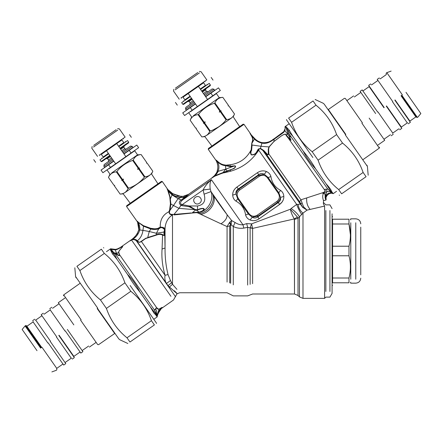 <?xml version="1.0" encoding="UTF-8"?>
<svg xmlns="http://www.w3.org/2000/svg" width="443" height="443" viewBox="0 0 443 443"><rect width="100%" height="100%" fill="white"/><g stroke="black" fill="none" stroke-linecap="round" stroke-linejoin="round"><path stroke-width="0.66" d="M195.49 103.944L182.726 112.882L184.587 115.534L197.351 106.597L188.197 93.528L198.409 86.379L183.003 97.167L184.864 99.819L185.191 99.592M205.702 96.796L210.89 93.157L212.751 95.815L197.351 106.597M207.562 99.448L198.409 86.379L203.276 82.968M203.603 82.741L205.458 85.399L205.137 85.626M205.458 85.399L200.269 89.032M212.751 95.815L220.326 90.51L218.465 87.858L210.89 93.157M183.33 96.939L183.003 97.167M190.058 96.186L184.864 99.819M329.924 210.525L329.924 291.472L329.924 210.525M325.849 210.525C325.849 203.066 325.849 203.066 325.849 210.525L325.849 291.472M154.967 309.552L155.393 309.109C156.39 309.596 156.861 311.446 156.805 314.663L154.69 310.382L155.393 309.109C155.809 308.178 156.207 307.813 156.589 308.012C157.154 308.932 157.985 309.275 159.081 309.059L161.977 307.475L160.776 308.976L173.506 299.994L176.962 293.875L179.631 292.757L227.071 292.757L233.284 295.874L247.659 295.874L252.61 294.002L294.49 294.002L298.017 295.464L299.457 296.904L302.984 298.366L324.603 298.366L325.849 297.12L329.924 297.12L332.084 293.377L332.084 213.803M332.582 278.005L348.979 278.005L348.979 282.784C350.889 282.784 350.889 282.784 348.979 282.784L332.582 282.784C332.582 286.089 332.582 286.089 332.582 282.784L332.582 219.213C332.582 215.907 332.582 215.907 332.582 219.213L348.979 219.213C350.911 219.213 350.911 219.213 348.979 219.213L348.979 223.992L350.419 234.812M348.979 278.005C350.889 270.595 350.889 263.186 348.979 255.777L348.979 246.219C350.889 238.81 350.889 231.401 348.979 223.992L332.582 223.992M332.582 255.777L348.979 255.777M332.582 246.219L348.979 246.219M350.778 222.774L350.778 279.223L350.778 222.774M360.752 227.148L360.752 274.843L360.752 227.148M206.106 88.594L205.474 89.951L202.412 92.1M192.201 99.249L189.139 101.392L187.649 101.525M205.558 96.591L214.645 90.228L213.93 89.204L212.197 88.899L204.129 94.547M193.918 101.696L185.85 107.344L185.545 109.083L194.632 102.721M213.93 89.204L204.843 95.572M195.346 103.74L186.259 110.102L185.545 109.083M193.358 115.784L219.241 97.659L216.383 93.578L190.501 111.697M219.241 97.659L222.823 97.349C219.075 97.61 216.439 99.453 214.916 102.887L214.401 103.247C208.016 105.351 202.739 109.044 198.58 114.327L198.065 114.687C194.316 114.947 191.681 116.791 190.152 120.225L195.629 128.044L196.321 128.165L196.199 128.863L201.831 136.904C205.58 136.643 208.216 134.799 209.744 131.361L210.259 131.001C216.621 128.869 221.893 125.181 226.074 119.926L226.046 119.964M198.58 114.327L204.057 122.141L203.381 123.22L204.112 123.32L209.744 131.361M210.259 131.001L204.627 122.96L205.225 121.936L204.057 122.141M220.442 111.885L226.074 119.926L226.594 119.566L220.963 111.52L219.274 112.09L219.872 111.066L214.401 103.247M219.274 112.09L221.118 110.805L219.872 111.066M221.118 110.805L220.963 111.52M214.916 102.887L220.387 110.706M228.3 105.168L228.178 105.86L228.87 105.982L228.145 105.883L228.3 105.168L222.829 97.349L228.3 105.168L228.145 105.883L228.87 105.982L234.502 114.028C232.979 117.461 230.338 119.305 226.594 119.566M239.652 126.62L233.217 116.791L234.502 114.023L228.87 105.982M218.798 126.776L213.432 129.749M206.604 135.425L231.479 118.004L206.604 135.425M188.812 112.882L191.675 116.963L190.152 120.225L195.629 128.044L196.354 128.143L196.199 128.858L201.831 136.904L204.871 136.638L211.904 146.046M204.627 122.96L204.112 123.32M205.225 121.936L203.381 123.22M198.065 114.687L203.536 122.506M175.378 88.201L197.783 72.514L175.378 88.201M175.201 89.846L199.394 72.907L175.201 89.846M199.344 71.417L201.083 71.727L206.803 79.895L180.921 98.014M201.98 91.485L210.253 85.693L210.375 85.001L209.234 83.367L200.552 89.442M190.34 96.591L181.663 102.671L182.809 104.304L183.502 104.426L191.775 98.634M210.375 85.001L201.698 91.075M191.487 98.224L182.809 104.304M124.422 145.797L123.791 147.148L120.723 149.297M110.512 156.445L107.45 158.588L105.96 158.721M123.868 153.787L132.961 147.425L132.241 146.406L130.508 146.096L122.44 151.744M112.229 158.893L104.166 164.541L103.856 166.28L112.943 159.917M132.241 146.406L123.154 152.769M113.663 160.936L104.57 167.299L103.856 166.28M111.675 172.98L137.557 154.856L134.694 150.775L108.812 168.899M137.557 154.856L141.14 154.546L146.616 162.365L146.456 163.079L147.181 163.179L146.456 163.079L146.611 162.365L141.134 154.546C137.391 154.806 134.755 156.65 133.227 160.084L132.712 160.444C126.327 162.553 121.055 166.241 116.891 171.524L116.376 171.884C112.627 172.144 109.991 173.988 108.469 177.421L113.94 185.24L114.632 185.362L114.51 186.06L120.147 194.1C123.89 193.84 126.532 191.996 128.055 188.563L128.57 188.197C134.938 186.066 140.209 182.378 144.39 177.122L144.357 177.161M116.891 171.524L122.368 179.343L121.698 180.417L122.423 180.517L128.055 188.563M128.57 188.197L122.938 180.157L123.536 179.133L122.368 179.343M138.759 169.082L144.39 177.122L144.905 176.763L139.274 168.722L137.59 169.292L138.188 168.262L132.712 160.444M137.59 169.292L139.429 168.002L138.188 168.262M139.429 168.002L139.274 168.722M133.227 160.084L138.703 167.903M146.616 162.365L146.489 163.057L147.187 163.179L152.813 171.225C151.29 174.658 148.654 176.502 144.905 176.763M157.963 183.817L151.528 173.988L152.818 171.219L147.187 163.179M124.915 192.622L149.795 175.201L124.915 192.622M107.128 170.079L109.986 174.16L108.463 177.421L113.94 185.24L114.671 185.34L114.516 186.054L120.142 194.1L123.182 193.835L130.22 203.243M122.938 180.157L122.423 180.517M123.536 179.133L121.698 180.417M116.376 171.884L121.853 179.703M93.694 145.398L116.094 129.71L93.694 145.398M93.512 147.043L117.705 130.104L93.512 147.043M117.661 128.614L119.394 128.924L125.114 137.092L99.232 155.216M120.297 148.682L128.564 142.89L128.691 142.197L127.545 140.564L118.868 146.639M108.657 153.787L99.974 159.868L101.12 161.501L101.812 161.623L110.085 155.831M128.691 142.197L120.009 148.272M109.798 155.427L101.12 161.501M326.092 183.801L315.582 168.794C311.966 162.548 307.841 156.65 303.206 151.118L292.707 136.123L288.664 131.726L286.244 127.274C286.615 130.009 286.831 130.059 287.147 130.818L287.728 132.479L289.844 135.519C290.614 136.372 290.586 136.821 289.772 136.859L289.429 136.881L291.023 140.149L286.416 135.325C286.195 133.642 284.567 133.786 281.549 135.757L273.879 141.522L268.94 147.015L268.264 149.252L268.292 154.214L268.835 153.976C268.253 155.078 267.351 155.05 266.138 153.887L262.854 150.459L302.641 207.357L303.544 206.787L307.016 210.143L302.984 213.111L298.017 218.288L294.49 219.363L294.49 294.002L294.335 218.925L252.61 228.4L247.659 227.337L243.838 228.09C240.023 228.643 236.507 228.117 233.284 226.517L230.642 224.391L230.642 283.293L230.642 224.402M274.549 138.454L283.847 131.549L285.264 128.243L285.32 126.698L286.073 126.698L286.222 127.468L285.591 126.654L285.043 126.715L285.048 127.158L285.043 126.776M285.043 126.637L289.213 123.719M285.32 126.698L284.849 130.713M288.664 131.726L289.107 129.987L286.516 127.285M289.107 129.987L292.707 136.123M331.752 191.631L331.752 191.642C331.054 189.754 329.166 187.134 326.081 183.79L330.915 191.448L331.752 191.642L332.948 193.353L331.652 193.198M332.914 193.336L331.502 193.198M331.752 191.642L330.915 191.448L331.691 192.555L332.804 193.154M329.714 193.508L331.475 193.198L330.611 192.976L330.373 191.614L327.1 191.514L322.853 193.281L323.728 192.389C325.168 191.398 325.594 190.601 325.012 190.008C324.769 189.377 325.129 189.122 326.081 189.244L327.848 189.15L332.156 193.043L329.304 193.148C328.23 193.187 327.2 193.962 326.203 195.468L326.485 194.986M325.716 197.185L325.771 196.819M325.821 196.587L326.009 195.928M327.565 194.865L328.789 193.929M327.809 194.632L329.503 193.585M332.527 193.281L331.53 193.198M329.791 193.48L330.561 193.286C329.514 193.242 328.252 194.112 326.757 195.906L326.231 197.052M332.477 193.021L332.826 193.231M327.012 195.524L326.757 195.906L326.203 195.468L325.699 197.379C325.815 194.366 326.281 192.412 327.1 191.514L326.281 189.216M326.308 196.83L327 195.535M326.098 199.909L326.059 197.722L325.699 197.379L325.367 198.154C324.924 197.977 325.433 194.704 325.173 195.036L324.979 193.691L322.792 193.342L323.744 192.317C325.062 191.454 325.395 190.728 324.73 190.141C324.636 189.421 325.112 189.106 326.153 189.2L328.008 189.178L331.691 192.555L331.22 192.478M325.666 198.542L325.66 198.115M326.015 197.971L325.694 197.517L326.048 199.815M325.982 198.231L325.954 198.614M324.808 200.374L325.915 199.992L325.334 198.359C324.874 198.11 325.35 194.837 325.084 195.263L324.852 193.824L323.379 193.375C322.438 195.601 322.487 198.038 323.517 200.673L325.904 199.998M323.517 200.673L323.357 203.758L324.603 206.073L307.016 210.143L302.658 207.374L300.454 204.151L296.688 204.428C297.995 208.155 299.656 211.472 301.683 214.368M326.059 197.722L325.699 197.379M274.765 138.316L275.563 137.801M276.77 137.014L277.329 136.643M277.401 136.599L278.708 135.702M279.71 134.977L280.264 134.567M280.779 134.185L280.469 134.417M284.927 129.035L284.849 129.478M284.522 130.458L284.378 130.757M284.295 130.895L283.454 131.981L283.636 132.44L284.871 130.663L283.636 132.44L274.112 139.257C270.961 141.461 266.941 144.23 262.046 143.117L262.068 142.613M286.244 127.274L287.108 131.222L327.848 189.15M284.456 130.596L284.943 130.491M280.303 134.539L279.478 135.148M278.453 135.879L277.174 136.749M275.491 137.845L274.577 138.438M274.677 138.88L274.516 138.476L273.984 138.82L274.267 139.157M289.567 136.682L284.871 130.663M287.108 131.222L289.932 135.724C290.586 136.87 290.458 137.12 289.556 136.472L289.273 136.422M289.556 136.472L290.929 140.298L288.382 138.227L286.172 135.536C285.973 133.825 284.428 133.919 281.532 135.813L273.929 141.527L269.172 146.932L268.624 149.108L268.835 153.976L300.924 199.804L303.544 206.787M330.783 191.686L330.439 191.459M315.582 168.794C310.587 163.506 306.462 157.614 303.206 151.118M262.217 142.635L262.19 142.629C266.686 143.056 270.618 141.788 273.984 138.82L273.564 139.085M262.079 143.122L262.311 142.646M267.445 142.408L268.613 142.059M269.831 141.516L271.033 140.763M271.155 140.68L271.476 140.453M272.489 139.778L274.09 138.748M261.835 142.574L261.071 142.397M260.191 142.131L259.565 141.898M259.288 141.777L258.989 141.644M256.414 140.071L255.478 139.301M255.246 139.085L254.736 138.593C256.757 140.702 259.21 142.042 262.084 142.613L262.129 142.618M261.791 142.563L261.143 142.413M255.29 139.124L254.935 138.792M254.775 138.631L254.487 138.338L254.127 138.725M325.854 200.009L325.334 198.359M285.043 126.681L285.026 127.634M271.459 140.47L271.116 140.708M267.112 142.48L265.562 142.679M283.454 131.981L283.847 131.549L283.454 131.981L283.636 132.44M323.728 192.389L300.924 199.804L299.695 201.814L302.641 207.357L303.527 206.765M323.473 193.214L322.792 193.342M325.012 190.008L324.73 190.141L288.382 138.227L288.67 137.972M254.293 138.892L254.642 138.498L252.034 135.702L251.679 136.045L254.376 138.975C256.403 141.051 258.906 142.419 261.879 143.089L262.084 142.613M253.523 138.116L250.024 133.587L252.034 135.702L250.024 133.587C252.283 136.693 253.08 139.163 252.416 140.996L251.762 143.299L252.554 141.123C253.141 139.855 252.848 138.161 251.679 136.045M252.294 135.99L252.034 135.702M260.772 142.807L259.897 142.513M255.755 140.293L254.952 139.545M254.426 139.024L251.879 143.338L251.851 144.9M254.736 138.598L254.376 138.975M217.131 171.513L216.943 172.011M217.806 168.312L216.981 171.923C215.597 174.581 213.709 176.724 211.311 178.363L214.849 176.159L233.965 168.528C234.94 168.063 236.651 165.815 234.668 165.848L225.764 169.121L218.122 171.319L217.319 170.926L216.981 171.923C215.597 174.581 213.709 176.724 211.311 178.363L215.259 175.561L227.159 170.943L225.764 169.121L225.531 165.682C222.486 165.444 219.745 164.032 217.308 161.44C216.356 160.327 216.034 160.139 216.35 160.875C217.901 164.071 218.222 167.415 217.319 170.926L217.303 170.976M324.603 298.366L324.603 206.073M300.454 204.151L301.86 202.977M268.292 154.214C268.248 154.989 267.821 154.878 267.002 153.876L266.138 153.887L299.695 201.814M267.002 153.876L263.746 150.465L262.854 150.459L260.379 148.643L258.933 149.23L257.909 150.315L258.729 150.21L257.161 152.458C250.361 161.878 241.374 168.174 230.199 171.341L223.482 172.936L223.815 172.211M263.757 150.482L262.871 150.47M225.465 165.017L225.432 165.012C222.364 164.807 219.628 163.467 217.225 160.992C216.195 160.017 215.819 159.823 216.084 160.405L216.909 162.354M217.352 163.716L217.795 165.892M217.845 167.604L217.729 169.071M217.225 160.992L217.308 161.44C219.124 164.486 219.39 167.781 218.122 171.319L217.668 172.272L216.981 171.923M218.886 167.714L218.726 169.204M218.582 169.846L218.377 170.561M216.489 161.208L216.671 161.689M216.771 161.961L217.059 162.786M217.452 164.06L217.751 165.532M217.845 167.67L217.818 168.19M216.489 161.219L216.084 160.405M241.009 125.668L208.42 148.488L208.265 149.357L244.004 124.333L243.135 124.178L241.009 125.668M263.746 150.465L260.512 148.405L258.252 149.081L256.342 152.431C255.218 154.064 253.557 154.823 251.353 154.707C250.694 153.162 250.777 151.722 251.591 150.387L252.106 145.033L261.01 146.284L261.935 143.1M258.252 149.081L258.933 149.23L258.729 150.21L296.688 204.428L291.117 208.492C294.855 211.084 297.635 213.847 299.457 216.793L299.457 296.904L299.457 216.793L298.017 218.288L297.375 217.015L294.335 218.925C292.314 215.614 290.996 212.385 290.381 209.234L251.585 223.87L246.673 223.615L242.98 224.784L243.838 228.09M215.879 173.933L214.528 175.55M213.952 176.098L211.865 177.864M182.007 196.277L181.42 196.293M244.004 124.333L251.009 134.439M251.74 136.461L250.971 135.082M251.873 144.573L251.873 144.169M257.25 215.187L276.858 201.454C279.616 199.14 280.098 196.421 278.293 193.298L267.428 177.776C265.108 175.018 262.389 174.536 259.271 176.336L239.663 190.069C236.9 192.384 236.424 195.103 238.223 198.226L249.093 213.747C251.408 216.505 254.127 216.987 257.25 215.187L257.92 216.145L277.528 202.412L279.854 199.632L280.474 197.434L278.874 192.893L268.009 177.366L264.283 174.309L258.596 175.378L238.987 189.106L237.442 190.612L236.418 192.478L236.041 194.084L237.642 198.63L248.512 214.152L252.233 217.208L257.92 216.145L257.793 216.882L278.27 202.545C280.159 201.288 280.895 199.588 280.474 197.434L283.83 196.404C283.653 193.818 282.584 191.825 280.613 190.424C275.109 187.4 271.88 182.787 270.922 176.58C270.28 174.249 268.774 172.56 266.404 171.513C263.375 170.361 260.368 170.765 257.389 172.726L258.729 174.636L238.251 188.978C236.357 190.23 235.626 191.935 236.041 194.084L232.691 195.119C232.863 197.705 233.932 199.699 235.903 201.1C241.407 204.123 244.641 208.736 245.599 214.944C246.236 217.275 247.742 218.958 250.118 220.01C253.147 221.162 256.148 220.758 259.133 218.798L257.793 216.882C255.965 218.233 254.116 218.338 252.233 217.208L250.118 220.01M276.858 201.454L277.528 202.412L278.27 202.545L279.611 204.461L282.075 202.063L283.127 200.186M259.271 176.336L258.596 175.378L258.729 174.636C260.55 173.291 262.406 173.18 264.283 174.309L266.404 171.513M239.663 190.069L238.987 189.106L238.251 188.978L236.911 187.062C234.048 189.194 232.641 191.88 232.691 195.119M227.076 171.491L227.159 170.943L230.615 169.686C231.944 169.414 237.11 167.138 234.674 166.047L230.526 166.668L225.531 165.682L225.432 165.012M234.668 165.848L230.487 166.225L226.223 165.139L226.323 165.859M217.712 161.446L219.59 163.018M220.459 163.556L221.029 163.838M251.685 150.111L251.159 149.834L251.762 143.294M257.444 150.293L257.909 150.315L256.624 152.475C255.55 154.23 253.778 155.033 251.303 154.884C250.212 153.04 250.134 151.451 251.07 150.111L251.031 150.077C246.557 158.572 239.569 163.467 230.055 164.763L226.223 165.139M180.534 196.271L172.92 193.724L175.284 194.898M177.66 195.762L179.044 196.094M180.506 196.271L181.442 196.293M182.173 196.266L182.544 196.238M174.459 195.789L180.096 197.506L180.91 197.506L180.833 196.282L181.276 196.293L180.644 196.277M137.828 221.65L137.989 221.805C137.23 221.074 136.992 221.024 137.286 221.661L126.576 206.554L162.315 181.53L167.653 189.288C166.989 188.535 166.961 188.735 167.576 189.892L169.802 196.875L170.417 203.741L169.591 210.004L168.938 211.71C169.165 213.897 170.345 214.988 172.471 214.988L172.382 214.368L173.961 214.44L174.01 214.921L199.295 212.308C201.482 211.776 205.989 209.578 203.503 208.431C201.604 208.26 199.599 208.747 197.495 209.888L195.097 209.489L189.355 205.978L189.189 206.737L194.986 209.7L178.966 208.354L173.479 205.513L178.042 198.691L180.91 197.506L182.544 197.417L180.91 197.506C177.549 197.262 174.813 196.332 172.698 194.721L173.036 193.79M173.063 193.807L175.262 194.887M176.696 195.452L178.673 196.016M179.083 196.099L179.875 196.216M182.544 197.417L183.574 197.102L182.544 197.417L182.533 196.67M225.764 169.121L222.536 173.213L221.494 173.529M217.668 172.272L214.833 176.176M211.466 178.324L211.134 178.523M217.635 172.333L217.264 172.936M217.225 172.991L215.403 175.4M187.361 194.992L184.144 196.016M182.416 200.098L181.242 200.009L182.726 199.821L211.427 179.725C207.85 182.599 205.07 186.005 203.104 189.931L204.085 194.184C206.034 200.945 203.835 204.876 197.495 205.978L189.355 205.978L181.536 204.494C180.002 203.265 180.295 201.798 182.416 200.098L188.701 194.305L183.59 196.111M301.074 214.899L301.644 214.401M184.565 197.29L181.375 197.5L181.276 196.293M186.448 196.277L185.717 196.382L188.701 194.305M184.748 197.805L185.401 197.213L184.57 197.285L185.717 196.382L183.574 197.102L183.518 196.127M196.255 209.938L195.651 209.982L192.483 212.607L199.189 212.131L196.271 210.104L197.534 210.087L197.495 205.978M252.61 228.4L252.61 283.664C252.61 297.192 252.61 297.192 252.61 283.664L252.61 228.4L252.488 227.935L250.129 227.802L251.585 223.87L252.488 227.935M297.375 217.015L290.381 209.234L291.117 208.492M267.428 177.776L270.922 176.58M278.293 193.298L280.613 190.424M249.093 213.747L245.599 214.944M238.223 198.226L235.903 201.1M298.056 204.278C298.549 207.955 300.193 210.896 302.984 213.111L302.984 298.366L302.984 213.111M172.144 193.27L172.942 193.741M168.279 190.008L172.504 193.486L172.277 194.427L172.632 194.671L172.277 194.427L172.632 194.671L172.936 193.779M194.438 202.407C191.503 198.575 197.966 194.051 200.563 198.115C203.498 201.953 197.035 206.477 194.438 202.407M232.979 192.589L232.791 193.513M242.842 206.997L243.201 207.629M252.831 220.625L253.33 220.647M283.542 198.935L283.725 198.01M188.065 194.66L211.167 178.49M221.345 173.578L220.863 173.734M219.75 174.082L219.274 174.243M181.608 199.76L184.576 197.285M195.645 209.993L195.097 209.489M231.141 224.523L231.678 220.559L235.067 222.491C237.669 224.224 240.305 224.989 242.98 224.784L211.427 179.725C210.026 181.713 209.633 184.831 210.237 189.072L203.066 190.014L182.317 204.544L182.04 205.707L181.087 205.48C178.673 203.265 178.723 201.443 181.242 200.009L178.042 198.691L171.939 194.854L168.357 191.243L170.084 197.019L170.86 203.946L170.023 210.203L169.591 210.004M189.189 206.737L182.04 205.707M181.536 204.494L178.966 208.354L173.961 214.44L191.249 212.956M199.295 212.308L199.189 212.131C202.839 211.023 204.24 209.866 203.392 208.647C201.726 208.542 199.771 209.018 197.534 210.087M204.085 194.184L211.012 191.603C214.285 199.954 207.568 211.798 197.495 212.817L197.467 212.435M246.673 223.615L247.659 227.337L247.659 285.065C247.659 299.202 247.659 299.202 247.659 285.065L247.659 227.337M259.133 218.798L279.611 204.461C282.468 202.324 283.874 199.638 283.83 196.404M168.163 189.886L172.117 193.253M172.504 193.486L167.864 189.565M170.001 198.669L170.389 198.879L172.277 194.427L167.742 189.992L168.168 191.116M167.653 189.288L167.842 189.538C167.072 188.679 167.039 188.834 167.742 189.992L167.576 189.892M162.315 181.53L161.451 181.375L129.328 203.863L126.731 205.685L126.576 206.554M170.068 210.17L173.479 205.513L170.023 210.203L169.403 211.998C169.387 213.687 170.378 214.478 172.382 214.368M195.662 209.999L195.341 210.314M230.681 224.363L230.083 221.915L231.678 220.559L227.104 214.705C221.871 207.889 217.424 201.587 213.764 195.806L212.723 194.172C215.569 201.947 208.177 212.452 199.079 213.559L197.495 212.817L195.07 212.54M210.253 189.167L211.012 191.603L227.104 214.705C227.242 218.039 225.205 221.074 220.985 223.804L199.079 213.559M235.067 222.491L233.284 226.517L233.284 284.855C233.284 299.263 233.284 299.263 233.284 284.855L233.284 226.517M164.752 232.675L164.602 229.291L164.065 234.779C164.043 236.412 165.145 235.266 164.851 233.793L164.763 231.484M164.536 229.751L163.96 232.032L164.763 231.479L164.563 229.574L162.636 227.923L160.809 227.508L158.644 228.987C155.786 229.585 153.189 229.601 150.858 229.042L150.764 228.328L143.471 225.675L138.066 222.153C137.363 221.306 137.192 221.301 137.557 222.137L138.82 229.74L139.761 229.939C139.955 226.905 139.39 224.308 138.066 222.153L138.066 222.148M157.403 228.627L160.244 227.126L160.648 227.636M170.439 202.551L170.411 202.263M229.718 225.952L229.718 282.894L229.718 225.919L230.642 224.391L229.286 222.89L227.071 226.561L220.985 223.804M164.785 234.009C164.691 235.698 164.519 235.881 164.275 234.563L163.949 234.801C163.478 235.499 163.162 235.504 163.002 234.823C160.953 233.649 158.672 233.666 156.157 234.879L156.401 233.273L163.954 232.032L164.065 234.779C163.461 235.549 162.963 235.654 162.57 235.083C160.87 234.092 158.721 234.131 156.108 235.211L145.73 238.5L141.107 241.717L139.384 242.41L136.477 240.964L137.756 241.274L137.347 240.787C136.2 239.425 134.478 239.004 132.186 239.536C135.741 237.609 138.244 234.508 139.7 230.233L139.761 229.939L142.967 230.377C142.308 234.884 140.437 238.356 137.347 240.787L136.438 240.931C135.292 239.785 133.814 239.392 132.003 239.752L133.387 238.755M164.602 229.291L162.88 227.397L160.504 227.015L158.367 228.3C155.759 228.948 153.228 228.953 150.764 228.328M170.417 203.741L173.479 205.513M164.807 230.681L165.051 228.317L162.88 227.397L162.636 227.923M163.002 234.823L162.57 235.083L162.06 249.032L165.051 248.008L164.779 233.611M160.809 227.508L160.233 226.988C160.023 219.789 162.924 214.694 168.938 211.71L169.403 211.998M229.718 225.919L227.071 226.561L227.071 282.075L227.071 226.594M230.083 221.915L229.286 222.89M143.471 225.675L143.499 226.212L150.853 229.042L149.252 231.501L156.401 233.273L158.644 228.987L158.367 228.3M151.279 228.378L153.117 228.605M153.627 228.677L154.142 228.749M154.862 228.826L156.169 228.837M144.302 226.135L147.076 227.409M195.125 212.817L192.539 212.884M191.166 212.961L190.562 213.011M190.396 213.022L190.097 213.05M189.798 213.072L187.145 213.332M185.988 213.465L185.407 213.537M179.288 214.384L178.656 214.462M177.887 214.556L177.366 214.622M162.06 249.032C161.457 257.599 162.454 266.348 165.045 275.275L168.024 274.582C165.926 266.005 164.929 257.145 165.051 248.008L165.051 228.317C165.516 222.259 167.991 217.818 172.471 214.988L172.421 214.368M137.48 222.12L137.806 222.763M156.108 235.211L156.157 234.879L147.729 237.514L149.252 231.501L142.967 230.377L143.499 226.212L138.066 222.153M139.805 229.712L139.894 228.045M139.639 226.295L138.969 224.269M138.919 224.13L138.67 223.488M138.659 223.46L138.294 222.624M138.919 227.63L138.703 225.936M138.637 225.565L138.432 224.69M138.177 223.826L138.017 223.338M168.052 285.707L169.447 286.953L172.499 284.284L176.94 289.368M168.024 274.582L170.477 280.557L166.468 283.454C164.995 281.139 164.525 278.414 165.045 275.275L141.306 241.374L141.029 241.468L145.769 238.251L147.685 237.769M137.275 233.55L138.82 229.74L139.739 230.061M138.183 223.848L138.36 224.429M138.593 225.354L138.676 225.758M138.753 226.19L138.919 227.636M138.925 227.735L138.919 228.859M141.029 241.468L139.495 242.36L137.756 241.274M169.447 286.953C177.554 294.246 179.188 295.509 174.354 290.741L174.542 290.924M170.477 280.557L172.499 284.284L172.499 214.988M136.998 241.363L168.024 285.674C178.031 299.966 178.031 299.966 168.024 285.674L171.591 282.689M131.012 240.112L130.862 240.217C129.672 241.197 129.888 241.125 131.505 240.006L132.186 239.536L131.488 239.962C129.899 241.114 129.744 241.164 131.012 240.112C134.705 237.625 137.291 234.231 138.781 229.928L138.803 229.823M138.781 229.928L139.7 230.233M137.374 240.831L136.438 240.931L175.561 296.777L136.477 240.964M136.544 236.058L138.653 232.713M138.858 232.309L139.484 230.919M139.595 230.593L139.695 230.233M160.327 309.513L161.734 307.99L160.842 308.594C159.264 310.227 158.35 311.617 158.107 312.758L158.057 312.902M161.557 308.217L158.328 313.074L158.107 312.758L157.481 314.292L159.081 309.059L162.033 307.392L160.97 308.782M161.163 308.561L160.128 309.768M159.823 310.189L158.029 313.904M162.11 307.398L159.126 310.637M158.932 310.958L157.481 314.292L157.143 316.335L157.514 314.569M157.553 314.901L157.453 315.494M158.328 313.074L157.442 315.51M131.997 239.298L133 238.439M133.703 237.808L134.251 237.293M134.428 237.127L135.148 236.374M136.145 235.194L137.446 233.245M132.031 239.27L132.418 238.943M133.636 237.874L134.345 237.204M134.384 237.166L135.779 235.648M131.809 239.453L131.327 239.835M159.541 310.615L158.367 312.974M157.741 313.766L157.675 314.879M157.437 315.538L157.071 316.236L154.673 310.499L155.028 309.33M117.002 249.116L122.406 246.452M106.458 251.685L110.606 248.783L116.719 249.553L122.639 246.325M115.042 249.47L115.141 249.869L116.769 249.531M116.874 249.492L117.882 249.071M118.181 248.922L118.807 248.601M118.846 248.578L119.289 248.335M119.405 248.268L120.225 247.809M120.706 247.532L121.127 247.288M115.058 249.47L117.783 248.828M122.694 246.363C122.512 247.532 118.187 250.915 118.669 252.527L119.211 254.697C119.355 255.904 118.79 255.832 117.506 254.487L114.92 253.402L110.506 250.051L114.167 253.911L116.919 259.21L127.889 274.898M117.428 254.42L116.996 254.526M156.805 314.663L157.398 314.713M122.456 246.408L122.041 246.624M121.365 246.984L122.722 246.352C122.589 247.465 118.215 250.976 118.824 252.427L119.372 254.265M121.083 247.161L119.488 248.025M115.695 249.437L115.612 249.835C115.512 250.788 115.889 251.956 116.742 253.352L118.813 252.41M130.862 240.217L131.366 239.807M120.225 247.631L120.706 247.371M156.589 308.012L156.772 307.852C157.337 308.777 158.134 309.142 159.181 308.943L158.987 309.009M161.728 307.99L162.005 307.78L161.728 307.99M158.838 309.059L158.522 309.142M157.531 308.317L156.778 307.852L119.466 254.57C120.097 256.525 117.816 255.367 117.085 254.614L114.648 253.335L112.998 251.857M157.282 315.959L157.16 316.922L153.787 319.281M157.326 315.831L157.21 316.44M116.293 249.691L116.719 249.553M114.106 252.826L116.742 253.352L117.478 254.459L117.052 254.587M114.92 253.402L154.69 310.382M155.515 308.81L156.772 307.852M157.077 316.673L156.744 315.266M156.783 315.095L155.836 314.043L155.759 314.918L157.055 316.706M157.199 315.649L156.972 316.368M110.711 248.8L111.21 248.905L111.027 249.254L115.141 249.869M111.21 248.905L113.22 249.298M114.626 249.459L114.981 249.47M111.027 249.254L113.258 251.917L110.451 249.891L110.645 249.176L111.027 249.254L110.645 249.176L110.75 248.811L110.645 249.176L113.203 249.658M113.962 249.78L114.981 249.863M116.919 259.21L112.384 253.728L110.728 250.373M139.794 291.882C136.538 285.381 132.407 279.489 127.418 274.206C131.034 280.452 135.159 286.344 139.794 291.882L150.293 306.877L155.836 314.037M155.759 314.918L153.909 313.029L150.293 306.877M113.801 161.141L101.037 170.079L102.898 172.731L115.662 163.799L106.508 150.725L116.719 143.576L101.32 154.363L103.175 157.016L103.501 156.789M124.012 153.992L129.206 150.354L131.067 153.012L115.662 163.799M125.873 156.645L116.719 143.576L121.587 140.171M121.914 139.944L123.774 142.596L123.447 142.823M123.774 142.596L118.58 146.234M131.067 153.012L138.637 147.707L136.776 145.055L129.206 150.354M101.641 154.136L101.32 154.363M108.369 153.383L103.175 157.016M97.443 308.367L118.846 338.934L97.443 308.367M151.428 320.688L154.391 324.924C157.204 322.953 157.204 322.953 154.391 324.924L129.949 342.035C127.135 344.006 127.135 344.006 129.949 342.035L126.986 337.804L151.428 320.688C147.381 308.921 140.514 299.119 130.84 291.289L124.915 282.822C120.867 271.055 114.001 261.254 104.326 253.424L101.364 249.187C104.177 247.222 104.177 247.222 101.364 249.187L76.921 266.304L79.884 270.535C83.932 282.307 90.793 292.109 100.472 299.939L106.398 308.406C110.445 320.173 117.306 329.974 126.986 337.804M76.921 266.304C74.108 268.275 74.108 268.275 76.921 266.304M130.12 285.48L156.457 323.091L130.12 285.48M104.326 253.424L79.884 270.535M100.472 299.939L124.915 282.822M130.84 291.289L106.398 308.406M80.587 320.167L97.654 344.549L80.587 320.167M37.013 350.679L22.15 329.448L37.013 350.679M41.681 347.412L26.502 325.727L41.681 347.412M40.645 348.137L25.101 325.937L40.645 348.137M48.165 342.871L63.709 365.071L48.165 342.871M50.242 341.415L65.785 363.62L50.242 341.415M56.726 336.879L41.182 314.674L56.726 336.879M58.797 335.423L74.346 357.623L58.797 335.423M65.282 330.882L80.831 353.082L65.282 330.882M67.358 329.431L82.902 351.631L67.358 329.431M73.843 324.891L58.299 302.691L73.843 324.891M362.413 122.833L345.346 98.451L362.413 122.833M405.987 92.321L420.85 113.552L405.987 92.321M401.319 95.588L416.498 117.273L401.319 95.588M402.355 94.863L386.811 72.663L402.355 94.863M394.835 100.129L410.379 122.329L394.835 100.129M392.758 101.585L377.214 79.38L392.758 101.585M386.274 106.121L401.818 128.326L386.274 106.121M384.203 107.577L368.654 85.377L384.203 107.577M377.718 112.118L362.169 89.918L377.718 112.118M375.642 113.569L360.098 91.369L375.642 113.569M369.157 118.109L384.701 140.309L369.157 118.109M345.557 134.633L324.154 104.066L345.557 134.633M291.572 122.312L288.609 118.076C285.796 120.047 285.796 120.047 288.609 118.076L313.051 100.965C315.865 98.994 315.865 98.994 313.051 100.965L316.014 105.196L291.572 122.312C295.619 134.079 302.486 143.881 312.16 151.711L318.085 160.178C322.133 171.945 328.999 181.746 338.673 189.576L341.636 193.812C338.823 195.778 338.823 195.778 341.636 193.812L366.079 176.696L363.116 172.465C359.068 160.693 352.207 150.891 342.528 143.061L336.602 134.594C332.555 122.827 325.694 113.026 316.014 105.196M366.079 176.696C368.892 174.725 368.892 174.725 366.079 176.696M312.88 157.52L286.543 119.909L312.88 157.52M338.673 189.576L363.116 172.465M342.528 143.061L318.085 160.178M312.16 151.711L336.602 134.594M190.296 107.577L192.157 110.235M355.768 222.774L355.768 279.223L355.768 222.774M205.474 89.951L206.477 91.38L203.415 93.528M193.203 100.677L190.141 102.82L189.139 101.392M123.791 147.148L124.788 148.582L121.725 150.725M111.514 157.874L108.452 160.017L107.45 158.588M330.561 193.286L329.304 193.148M326.048 199.61L326.142 199.893L326.048 199.61M287.728 132.479L287.457 133.941L286.172 135.536M273.99 138.82L274.112 139.257L273.984 138.82M274.112 139.257L273.929 141.527M260.379 148.643L261.01 146.284L269.172 146.938M306.717 197.938C306.312 202.506 307.464 206.333 310.166 209.428M268.264 149.252L268.624 149.108M298.017 218.288L298.017 295.464L298.017 218.288M217.829 171.962L217.098 171.602M250.134 227.907L250.134 284.378C250.134 298.194 250.134 298.194 250.134 284.378L250.134 227.907M230.055 164.763L230.526 166.668M256.342 152.431L257.161 152.458M251.591 150.387L251.031 150.077M230.199 171.341L230.615 169.686M211.638 178.258L211.311 178.363M257.389 172.726L236.911 187.062M203.104 189.931L210.237 189.072M169.802 196.875L170.084 197.019M179.576 214.351L179.387 213.925M213.764 195.806C216.356 203.055 209.329 213.044 200.729 214.351M131.505 240.006L170.926 296.306M117.506 254.487L117.085 254.614M112.384 253.728L114.167 253.911M108.613 164.779L110.468 167.432M97.72 308.173L75.592 276.565L97.72 308.173M81.102 319.807L63.67 294.905L81.102 319.807M97.183 308.544L114.621 333.446L97.183 308.544M41.166 347.772L25.616 325.572L41.166 347.772M41.941 347.229L56.743 368.366L41.941 347.229M47.905 343.054L33.109 321.911L47.905 343.054M50.502 341.237L35.7 320.095L50.502 341.237M56.466 337.057L71.268 358.193L56.466 337.057M59.057 335.24L73.859 356.382L59.057 335.24M65.027 331.065L50.225 309.928L65.027 331.065M361.898 123.193L379.33 148.095L361.898 123.193M345.817 134.456L328.379 109.554L345.817 134.456M401.834 95.228L417.384 117.428L401.834 95.228M401.059 95.771L415.861 116.908L401.059 95.771M395.095 99.946L409.891 121.089L395.095 99.946M392.498 101.763L407.3 122.905L392.498 101.763M386.534 105.943L401.336 127.08L386.534 105.943M383.943 107.76L369.141 86.618L383.943 107.76M377.973 111.935L392.775 133.072L377.973 111.935M345.28 134.827L367.408 166.435L345.28 134.827M213.033 80.094L211.173 77.442M175.434 102.466L177.294 105.118M332.084 208.614L329.924 204.876L325.849 204.876L323.357 202.385M332.084 216.217L332.582 216.721M332.084 285.774L332.582 285.275M350.419 219.213L350.778 219.833M350.419 282.784L350.778 282.163M350.778 283.16L355.768 283.16C358.791 282.856 360.452 281.194 360.752 278.171M350.778 218.836L355.768 218.836C358.791 219.135 360.452 220.797 360.752 223.826M206.477 91.38L208.21 91.69M190.141 102.82L189.831 104.559M179.232 99.199L173.512 91.031L173.817 89.292M207.191 84.796L206.903 84.386M205.043 81.733L204.76 81.324M183.707 101.242L183.419 100.832M181.558 98.174L181.276 97.77M124.788 148.582C124.81 149.053 125.391 149.153 126.526 148.887M108.452 160.017C108.889 160.2 108.784 160.781 108.147 161.756M97.543 156.396L91.823 148.228L92.133 146.489M125.502 141.993L125.219 141.583M123.359 138.93L123.071 138.521M102.017 158.439L101.729 158.029M99.874 155.377L99.586 154.967M336.542 191.315L333.169 193.674L332.217 193.364M216.217 160.709L208.265 149.357M119.676 247.903L131.66 239.536M131.344 137.297L129.483 134.639M93.744 159.663L95.605 162.321M127.85 343.502L119.854 339.775L118.846 338.934M74.823 267.771L75.592 276.565L76.041 277.8M156.457 323.091L156.49 323.456M103.789 247.875L103.457 247.72M79.962 283.398L63.67 294.905L63.515 295.791M114.925 333.335L98.54 344.704L97.654 344.549M22.15 329.448L25.101 325.937L25.616 325.572L26.502 325.727M51.875 371.904L56.189 370.337L56.71 369.971L56.865 369.091M63.15 364.268L62.707 364.19L56.743 368.366L56.665 368.809M33.186 321.474L33.109 321.911L27.139 326.092L26.702 326.015M71.705 358.276L71.268 358.193L65.304 362.374L65.221 362.811M41.742 315.482L41.664 315.92L35.7 320.095L35.257 320.018M80.266 352.279L79.823 352.202L73.859 356.382L73.782 356.82M50.303 309.485L50.225 309.928L44.261 314.104L43.818 314.026M72.27 359.079L74.346 357.623M41.182 314.674L43.253 313.223M63.709 365.071L65.785 363.62M32.621 320.671L34.698 319.215M80.831 353.082L82.902 351.631M49.738 308.682L51.814 307.232M89.386 347.09L96.131 342.373M58.299 302.691L65.038 297.967M52.556 308.295L59.041 303.754M82.16 350.568L88.644 346.027M363.038 159.602L379.33 148.095L379.485 147.209M328.075 109.665L344.46 98.296L345.346 98.451M420.85 113.552L417.899 117.063L417.384 117.428L416.498 117.273M391.125 71.096L386.811 72.663L386.29 73.029L386.135 73.909M379.85 78.732L380.293 78.81L386.257 74.634L386.335 74.191M409.814 121.526L409.891 121.089L415.861 116.908L416.298 116.985M371.295 84.724L371.732 84.807L377.696 80.626L377.779 80.189M401.258 127.518L401.336 127.08L407.3 122.905L407.743 122.982M362.734 90.721L363.177 90.798L369.141 86.618L369.218 86.18M392.697 133.515L392.775 133.072L398.739 128.896L399.182 128.974M370.73 83.921L368.654 85.377M401.818 128.326L399.747 129.777M379.291 77.929L377.214 79.38M410.379 122.329L408.302 123.785M362.169 89.918L360.098 91.369M393.262 134.318L391.186 135.768M353.614 95.909L346.869 100.627M384.701 140.309L377.962 145.033M390.444 134.705L383.959 139.246M360.84 92.432L354.356 96.973M315.15 99.498L323.146 103.225L324.154 104.066M368.177 175.229L367.408 166.435L366.959 165.2M286.543 119.909L286.51 119.544M339.211 195.125L339.543 195.28"/></g></svg>
